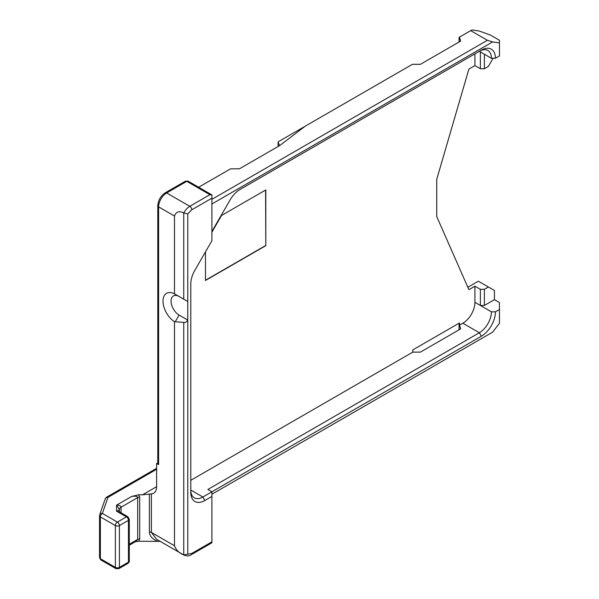 <?xml version="1.0" encoding="UTF-8"?>
<svg xmlns="http://www.w3.org/2000/svg" width="599" height="599" viewBox="0 0 599 599"><rect width="100%" height="100%" fill="white"/><g stroke="black" fill="none" stroke-linecap="round" stroke-linejoin="round"><path stroke-width="0.9" d="M474.932 53.865L474.932 65.59L468.897 69.072L436.723 179.371L436.723 216.524L468.897 289.661L474.932 286.18L474.932 302.323A17.064 9.854 -60 0 1 462.862 323.22L459.508 325.152L459.508 322.951L412.793 349.921L412.793 352.122L190.789 480.301M205.472 251.894L205.472 280.489L265.799 245.665L265.799 189.935L221.555 215.475L211.904 232.195M474.932 286.18L480.361 289.317L480.361 305.453L491.42 311.839A17.064 9.854 -60 0 1 479.35 332.737L207.883 489.473L211.904 491.794L202.859 497.013A17.064 9.854 -60 0 1 194.323 497.859A17.064 9.854 -60 0 1 190.789 490.049L202.859 497.013L204.865 500.502A19.909 11.493 -60 0 1 190.789 492.371L190.789 284.053A19.909 11.493 120 0 1 194.915 270.179L211.904 240.753L211.904 194.892L188.191 181.198A2.845 1.64 -60 0 0 186.768 181.34L209.897 194.69L189.786 206.303A2.845 1.64 60 0 1 191.792 209.785L211.904 198.179M412.793 352.122L420.431 352.122L460.653 328.903L459.508 325.152M459.134 329.787L459.104 323.183M467.841 287.258L478.346 281.193L488.402 286.996L484.381 289.317L480.361 289.317M474.932 65.59L480.361 68.728L484.381 68.728L488.402 66.407L493.097 58.275M491.42 58.275L495.44 58.275A19.909 11.493 -60 0 0 481.364 50.151L479.35 51.312A17.064 9.854 -60 0 1 487.886 50.466A17.064 9.854 -60 0 1 491.42 58.275L480.361 51.896L480.361 68.728M198.658 187.247L230.608 168.806L239.45 168.806L279.673 145.587L305.235 126.179L412.389 64.318L420.431 64.318L460.653 41.099L459.448 37.145L471.915 29.95L479.155 30.998L490.416 35.056L499.461 40.283L499.461 42.896L492.625 41.908L487.399 40.283L470.709 30.646M459.104 41.99L459.448 37.145M305.235 126.179L278.52 141.604L278.123 142.495L279.666 145.564M265.799 245.665L265.597 190.048M205.472 280.257L265.597 245.545M211.904 231.461L230.076 199.991A19.909 11.493 -60 0 1 240.027 189.486L481.364 50.151M491.42 311.839L495.44 311.839A19.909 11.493 -60 0 1 481.364 336.219L211.904 491.794L211.904 496.436L204.865 500.502M459.104 328.439L459.104 329.577M474.932 302.323L480.361 305.453L484.381 305.453L494.437 299.65L499.461 302.555L499.461 309.518L495.44 311.839M484.381 305.453L484.381 289.317M494.437 299.65L494.437 290.478L488.402 286.996M484.381 68.728L484.381 54.217M495.44 58.275L499.461 55.954L499.461 42.896M278.078 146.5L278.078 142.307L278.123 146.478M278.52 141.604L278.909 141.379M211.904 496.436L211.904 541.833L191.792 553.439L183.751 554.936C179.161 553.087 176.076 550.024 174.489 545.771L174.489 321.685L183.751 322.404L183.751 554.936A11.374 6.567 120 0 0 184.095 555.161L156.706 539.347L151.405 532.444A2.845 1.64 0 0 0 149.391 531.964L149.391 494.115L151.405 493.846A14.219 8.206 60 0 0 153.658 493.194A14.219 8.206 60 0 0 156.609 486.68L156.609 463.581L157.784 462.9M187.644 301.424L179.094 296.49A11.374 6.567 -120 0 0 171.052 301.14A11.374 6.567 -120 0 0 179.094 315.067L187.772 320.083L187.772 213.88L191.792 209.785M211.904 494.227L492.625 332.16L499.461 323.273L499.461 309.518M487.399 40.283L211.904 199.34M492.625 41.908L211.904 203.982M211.904 542.679L211.904 541.833M211.904 195.004L209.897 194.69M165.234 192.811C160.682 195.918 158.196 200.223 157.784 205.719A2.845 1.64 0 0 0 158.615 206.88A11.374 6.567 120 0 1 166.657 192.953L186.768 181.34A2.845 1.64 60 0 0 185.346 181.198L165.234 192.811A2.845 1.64 60 0 1 166.657 192.953L189.786 206.303A11.374 6.567 120 0 0 183.751 212.93L183.751 299.186L174.489 293.854L174.489 216.052C176.076 211.717 179.168 210.683 183.751 212.93L187.772 213.88M183.751 299.186L187.772 301.507M187.772 553.985L187.772 320.083C186.431 322.105 185.091 322.883 183.751 322.404M157.784 205.719L157.784 463.461A2.845 1.64 0 0 0 158.615 464.622L158.615 206.88L174.489 216.052M158.615 464.622L156.609 463.581M149.391 494.115L142.532 494.811L156.609 486.68M135.269 541.758L138.609 541.249L160.24 541.391M157.44 541.249C152.251 538.913 149.57 535.82 149.391 531.964M174.489 293.854A17.064 9.854 -120 0 0 163.003 301.14A17.064 9.854 -120 0 0 174.489 321.685M175.402 294.364L179.094 296.49L175.402 294.364M129.287 545.217L135.906 541.391L137.673 539.407L137.673 497.612C137.508 496.279 135.501 495.897 131.638 496.451L138.609 494.811L142.532 494.811M119.403 511.86L119.403 509.524L116.558 505.159C119.448 505.167 120.953 505.848 121.073 507.196L121.073 512.804M138.609 494.811L139.687 497.133A2.845 1.64 180 0 0 137.673 497.612L121.073 507.196A5.691 3.287 180 0 0 119.403 509.524L119.403 511.449C119.328 510.138 118.385 510.049 116.558 511.164L116.558 505.159L131.638 496.451M119.403 511.449L119.748 512.04L116.558 511.164L126.441 516.87A2.845 1.64 -60 0 1 127.864 516.727L129.287 519.191A2.845 1.64 180 0 1 128.456 520.351L128.456 562.147A2.845 1.64 0 0 0 129.287 560.986C129.556 561.495 129.085 562.319 127.864 563.449A2.845 1.64 -120 0 0 128.456 562.147L119.403 567.373A2.845 1.64 60 0 1 118.812 568.676L127.864 563.449M99.591 557.22A2.845 1.64 0 0 0 99.539 557.542L99.539 515.746A2.845 1.64 180 0 1 99.591 515.425A2.845 2.276 -160.9 0 1 99.696 514.818L99.539 515.746A2.845 1.64 180 0 0 100.37 516.907L115.382 525.578A2.845 1.64 120 0 1 117.389 522.096A2.845 1.64 60 0 1 119.403 525.578L128.456 520.351A2.845 1.64 60 0 0 126.441 516.87L117.389 522.096L102.384 513.425A2.845 2.276 -160.9 0 0 99.696 514.818L105.259 498.75L106.525 497.222A2.845 1.64 60 0 1 107.962 497.372L102.384 513.425A2.845 1.64 120 0 0 100.37 516.907L100.37 558.702L115.382 567.373A2.845 1.64 0 0 0 119.403 567.373L119.403 525.578A2.845 1.64 180 0 1 115.382 525.578L115.382 567.373A2.845 1.64 -60 0 0 115.974 568.676L100.961 560.005L99.539 557.542A2.845 1.64 0 0 0 100.37 558.702A2.845 1.64 120 0 0 100.961 560.005M156.609 469.272L107.962 497.372C106.263 497.305 105.327 497.964 105.162 499.364M462.862 323.22L479.35 332.737L481.364 336.219M479.35 51.312L480.361 51.896M184.095 555.161C187.053 556.239 189.426 556.097 191.208 554.741A2.845 1.64 -120 0 0 191.792 553.439M174.489 545.771L151.405 532.444L151.405 493.846M179.094 315.067L175.402 321.461M139.687 497.133L139.687 538.928A2.845 1.64 0 0 0 137.673 539.407L129.287 544.251M139.687 538.928L138.609 541.249M459.059 323.205L459.059 328.978M459.059 42.012L459.059 37.37M191.208 554.741L211.904 542.791M185.346 181.198L188.191 181.198M118.812 568.676L115.974 568.676M119.748 512.04L127.864 516.727M129.287 519.191L129.287 560.986M106.525 497.222L156.609 468.306"/></g></svg>
